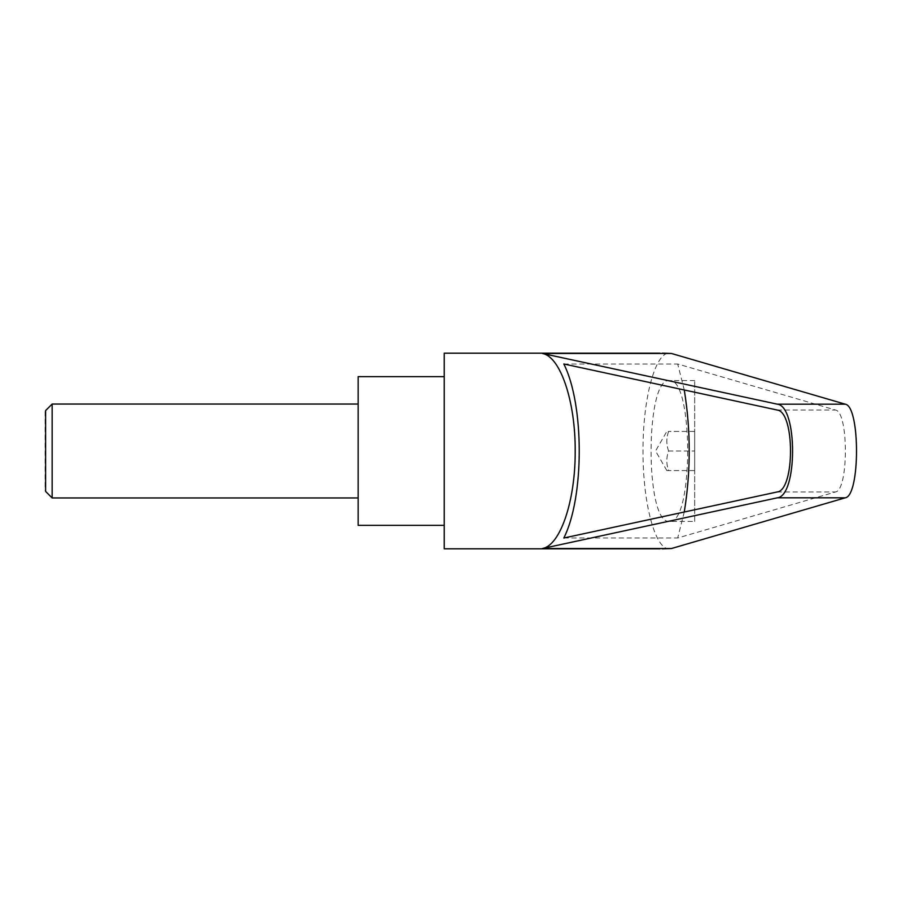 <?xml version="1.0" encoding="UTF-8"?>
<svg xmlns="http://www.w3.org/2000/svg" width="902" height="902" viewBox="0 0 902 902"><rect width="100%" height="100%" fill="white"/><g stroke="black" fill="none" stroke-linecap="round" stroke-linejoin="round"><path stroke-width="0.68" stroke-dasharray="4.51 3.38" d="M52.147 404.04L52.147 497.96M45.607 491.421L45.607 410.579M358.15 525.347L358.15 376.653M45.1 411.459L45.1 490.541M444.235 548.833L444.235 353.167M669.363 548.833C655.292 549.927 642.731 503.293 643.025 451C642.731 398.707 655.292 352.073 669.363 353.167M694.687 380.565L669.363 380.565C693.728 377.16 693.728 524.84 669.363 521.435L694.687 521.435L694.687 380.565L694.687 521.435M669.363 521.435L668.912 521.412C644.829 522.732 645.291 377.104 669.363 380.565M668.596 451C666.24 444.472 666.24 437.955 668.596 431.427L666.871 431.427L668.596 431.427C666.24 437.955 666.24 444.472 668.596 451C666.24 457.528 666.24 464.045 668.596 470.573L666.849 470.573L668.596 470.573C666.24 464.045 666.24 457.528 668.596 451L694.687 451L694.687 470.573L694.687 431.427L694.687 451L668.596 451M563.829 538.009L677.695 538.009L835.523 491.962C848.658 490.271 848.658 411.729 835.523 410.038L677.695 363.991L684.268 389.98M563.829 363.991L677.695 363.991M684.268 512.02L677.695 538.009M358.15 451L358.15 497.96L358.15 451M694.687 431.427L668.596 431.427L694.687 431.427M694.687 470.573L668.596 470.573L694.687 470.573M777.186 410.038L835.523 410.038M777.186 491.962L835.523 491.962M666.849 470.573L655.551 451L666.849 431.427"/><path stroke-width="1.35" d="M45.607 491.421L45.607 410.579L45.607 491.421L52.147 497.96L52.147 404.04L358.15 404.04M659.971 353.178L444.235 353.167L444.235 548.833L659.96 548.833M662.305 353.167L671.426 353.471L845.253 404.186C860.271 406.125 860.271 495.875 845.253 497.814L671.426 548.529L662.305 548.833M542.373 353.471L777.355 404.186C797.661 406.125 797.661 495.875 777.355 497.814L542.373 548.529C560.367 545.552 575.521 500.509 575.194 451C575.521 401.491 560.367 356.448 542.373 353.471L671.426 353.471M444.235 376.653L358.15 376.653L358.15 525.347L444.235 525.347M777.186 410.038C794.955 411.729 794.955 490.271 777.186 491.962L563.829 538.009C584.372 497.442 584.372 404.558 563.829 363.991L777.186 410.038M684.268 389.98C690.876 430.66 690.876 471.34 684.268 512.02M542.373 548.529L671.426 548.529M777.355 404.186L845.253 404.186M777.355 497.814L845.253 497.814M45.607 410.579L52.147 404.04M52.147 497.96L358.15 497.96"/></g></svg>
